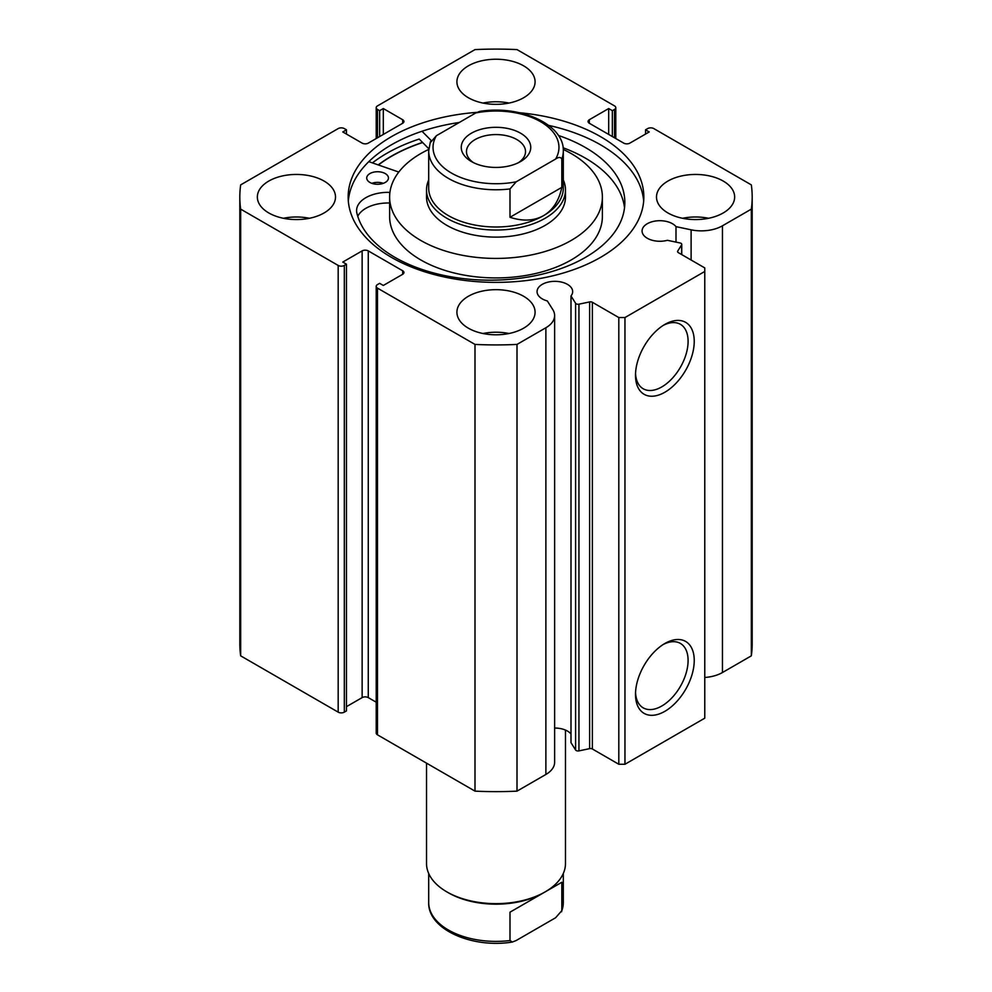 <?xml version="1.0" encoding="UTF-8"?>
<svg xmlns="http://www.w3.org/2000/svg" width="992" height="992" viewBox="0 0 992 992"><rect width="100%" height="100%" fill="white"/><g stroke="black" fill="none" stroke-linecap="round" stroke-linejoin="round"><path stroke-width="1.49" d="M592.36 302.275L592.36 748.985A2.604 1.5 0 0 0 589.62 748.638L578.944 750.882A2.604 1.5 180 0 1 576.203 750.535A2.604 1.5 180 0 1 575.596 749.989L570.995 742.673L570.995 295.963L575.596 303.267A2.604 1.5 0 0 0 576.203 303.812A2.604 1.5 0 0 0 578.944 304.172L589.62 301.928A2.604 1.5 180 0 1 592.36 302.275L618.81 317.552L624.96 317.552L704.779 271.461L704.779 267.914L678.33 252.638A2.604 1.5 180 0 1 677.561 251.571A2.604 1.5 180 0 1 677.722 251.063L677.722 252.092M402.665 274.3L402.665 270.754A4.34 2.505 180 0 1 403.93 272.527A4.34 2.505 180 0 1 402.665 274.3L383.321 285.46L379.638 283.34L377.481 284.58A4.34 2.505 0 0 0 376.216 286.353A4.34 2.505 0 0 0 377.481 288.126L474.994 344.422A256.184 147.907 0 0 0 517.006 344.422L545.873 327.757A29.872 17.248 0 0 0 554.627 315.555A29.872 17.248 0 0 0 552.829 309.653L547.324 300.936A17.806 10.28 180 0 1 542.264 298.89A17.806 10.28 180 0 1 537.056 291.623A17.806 10.28 180 0 1 548.043 282.125A17.806 10.28 180 0 1 567.449 284.357A17.806 10.28 180 0 1 572.657 291.623A17.806 10.28 180 0 1 570.995 295.963M570.995 733.993A17.806 10.28 0 0 0 567.449 731.067A17.806 10.28 0 0 0 554.627 728.054M704.779 677.462A29.872 17.248 0 0 0 722.449 672.526L722.449 225.804A29.872 17.248 180 0 1 691.114 229.822L675.998 226.647A17.806 10.28 0 0 0 672.464 223.721A17.806 10.28 0 0 0 653.058 221.489A17.806 10.28 0 0 0 642.072 230.987A17.806 10.28 0 0 0 647.28 238.254A17.806 10.28 0 0 0 667.393 240.312L680.053 242.966A2.604 1.5 0 0 1 681.764 244.379A2.604 1.5 0 0 1 681.603 244.9L677.722 251.063M664.863 643.486L664.876 643.486A41.54 23.982 -60 0 1 694.239 660.449A41.54 23.982 -60 0 1 664.876 711.314A41.54 23.982 -60 0 1 635.5 694.363A41.54 23.982 -60 0 1 664.863 643.486A41.54 23.982 -60 0 1 664.876 643.486M635.537 692.515A37.2 21.477 120 0 0 643.2 707.842A37.2 21.477 120 0 0 661.8 706.006A37.2 21.477 120 0 0 686.092 673.221A37.2 21.477 120 0 0 680.4 643.424A37.2 21.477 120 0 0 663.288 644.453M664.863 324.409L664.876 324.409A41.54 23.982 -60 0 1 694.239 341.36A41.54 23.982 -60 0 1 664.876 392.237A41.54 23.982 -60 0 1 635.5 375.274A41.54 23.982 -60 0 1 664.863 324.409A41.54 23.982 -60 0 1 664.876 324.409M635.537 373.438A37.2 21.477 120 0 0 643.2 388.765A37.2 21.477 120 0 0 661.8 386.917A37.2 21.477 120 0 0 686.092 354.144A37.2 21.477 120 0 0 680.4 324.334A37.2 21.477 120 0 0 663.288 325.364M643.684 201.091A147.845 85.362 0 0 0 600.544 144.807A147.845 85.362 0 0 0 548.675 125.401M476.879 112.369A147.845 85.362 0 0 0 348.155 197.011A147.845 85.362 0 0 0 391.456 257.374A147.845 85.362 0 0 0 552.581 275.875A147.845 85.362 0 0 0 643.845 197.011A147.845 85.362 0 0 0 600.544 136.648A147.845 85.362 0 0 0 519.424 112.728M324.062 181.052A39.085 22.568 0 0 0 281.468 176.167A39.085 22.568 0 0 0 257.35 197.011A39.085 22.568 0 0 0 268.795 212.958A39.085 22.568 0 0 0 311.376 217.856A39.085 22.568 0 0 0 335.507 197.011A39.085 22.568 0 0 0 324.062 181.052M309.454 218.277A39.085 22.568 0 0 0 283.402 218.277M523.627 65.832A39.085 22.568 0 0 0 481.046 60.946A39.085 22.568 0 0 0 456.915 81.79A39.085 22.568 0 0 0 468.373 97.737A39.085 22.568 0 0 0 510.954 102.635A39.085 22.568 0 0 0 535.085 81.79A39.085 22.568 0 0 0 523.627 65.832M509.02 103.056A39.085 22.568 0 0 0 482.98 103.056M523.627 296.273A39.085 22.568 0 0 0 481.046 291.388A39.085 22.568 0 0 0 456.915 312.232A39.085 22.568 0 0 0 468.373 328.191A39.085 22.568 0 0 0 510.954 333.076A39.085 22.568 0 0 0 535.085 312.232A39.085 22.568 0 0 0 523.627 296.273M509.02 333.51A39.085 22.568 0 0 0 482.98 333.51M723.205 181.052A39.085 22.568 0 0 0 680.624 176.167A39.085 22.568 0 0 0 656.493 197.011A39.085 22.568 0 0 0 667.938 212.958A39.085 22.568 0 0 0 710.532 217.856A39.085 22.568 0 0 0 734.65 197.011A39.085 22.568 0 0 0 723.205 181.052M708.598 218.277A39.085 22.568 0 0 0 682.546 218.277M722.449 225.804L751.328 209.138A256.184 147.907 0 0 0 752.184 197.011A256.184 147.907 0 0 0 751.328 184.884L653.815 128.588A4.34 2.505 0 0 0 647.677 128.588L645.532 129.828L649.214 131.948L629.87 143.121A4.34 2.505 180 0 1 623.732 143.121L589.335 123.268A4.34 2.505 180 0 1 588.07 121.495A4.34 2.505 180 0 1 589.335 119.722L589.335 123.268M614.519 137.801L614.519 109.442L612.362 110.682L608.679 108.55L589.335 119.722M614.519 109.442A4.34 2.505 0 0 0 615.784 107.669A4.34 2.505 0 0 0 614.519 105.896L517.006 49.6A256.184 147.907 0 0 0 474.994 49.6L377.481 105.896A4.34 2.505 0 0 0 376.216 107.669A4.34 2.505 0 0 0 377.481 109.442L377.481 137.801M402.665 119.722A4.34 2.505 180 0 1 403.93 121.495A4.34 2.505 180 0 1 402.665 123.268L402.665 119.722L383.321 108.55L379.638 110.682L377.481 109.442M239.816 197.011A256.184 147.907 0 0 0 240.672 209.138L338.185 265.434A4.34 2.505 0 0 0 344.323 265.434L344.323 712.144A4.34 2.505 180 0 1 338.185 712.144L240.672 655.848A256.184 147.907 180 0 1 239.816 643.721L239.816 197.011A256.184 147.907 0 0 1 240.672 184.884L338.185 128.588A4.34 2.505 0 0 1 344.323 128.588L346.468 129.828L342.786 131.948L362.13 143.121A4.34 2.505 180 0 0 368.268 143.121L402.665 123.268M362.13 250.902A4.34 2.505 180 0 1 368.268 250.902L368.268 697.612A4.34 2.505 0 0 0 362.13 697.612L362.13 250.902L342.786 262.062L346.468 264.194L344.323 265.434M402.665 270.754L368.268 250.902M554.627 315.555L554.627 762.265A29.872 17.248 180 0 1 545.873 774.467L545.873 327.757M377.481 288.126L377.481 734.836L474.994 791.132A256.184 147.907 180 0 0 517.006 791.132L545.873 774.467M377.481 734.836A4.34 2.505 180 0 1 376.216 733.063L376.216 286.353M368.268 697.612L376.216 702.2M346.468 706.651L362.13 697.612M344.323 712.144L346.468 710.904L346.468 264.194M752.184 197.011L752.184 643.721A256.184 147.907 180 0 1 751.328 655.848L722.449 672.526M624.96 317.552L624.96 764.262L704.779 718.171L704.779 271.461M624.96 764.262L618.81 764.262L618.81 317.552M592.36 748.985L618.81 764.262M240.672 655.848L240.672 209.138M751.328 209.138L751.328 655.848M474.994 344.422L474.994 791.132M517.006 791.132L517.006 344.422M645.532 134.081L645.532 129.828M608.679 134.441L608.679 108.55M612.362 136.561L612.362 110.682M379.638 136.561L379.638 110.682M383.321 134.441L383.321 108.55M346.468 134.081L346.468 129.828M459.296 122.475A147.845 85.362 0 0 0 348.316 201.091M428.792 148.738L419.194 139.054A154.578 89.243 0 0 0 372.422 162.899M422.542 142.426A147.845 85.362 0 0 0 378.212 164.908M675.998 242.122L675.998 226.647M428.693 179.974A69.477 40.114 0 0 0 426.523 189.918L426.523 197.011A69.477 40.114 0 0 0 437.608 218.736A69.477 40.114 0 0 0 515.617 235.488A69.477 40.114 0 0 0 565.477 197.011L565.477 189.918A69.477 40.114 0 0 0 563.307 179.974M428.742 149.42A106.38 61.417 0 0 0 389.62 197.011L389.62 216.504A106.38 61.417 0 0 0 406.584 249.786A106.38 61.417 0 0 0 526.045 275.429A106.38 61.417 0 0 0 602.38 216.504L602.38 197.011A106.38 61.417 0 0 0 585.416 163.73A106.38 61.417 0 0 0 563.258 149.42M389.62 197.011A106.38 61.417 0 0 0 406.584 230.293A106.38 61.417 0 0 0 526.045 255.924A106.38 61.417 0 0 0 602.38 197.011M422.642 142.538A147.634 85.238 0 0 0 378.411 164.982M426.523 763.158L426.523 863.536A69.477 40.114 0 0 0 446.871 891.895L448.409 892.788A67.307 38.862 0 0 0 543.591 892.788L545.129 891.895A69.477 40.114 0 0 0 565.477 863.536L565.477 730.087M471.436 133.188A34.732 20.051 180 0 1 520.564 133.188A34.732 20.051 180 0 1 520.564 161.56L520.564 161.56A34.732 20.051 180 0 1 471.436 161.56A34.732 20.051 180 0 1 471.436 133.188M518.568 162.614A29.524 17.05 0 0 0 525.524 151.627A29.524 17.05 0 0 0 507.296 135.879A29.524 17.05 0 0 0 475.118 139.574A29.524 17.05 0 0 0 466.476 151.627A29.524 17.05 0 0 0 473.432 162.614M428.693 188.145A67.307 38.862 0 0 0 470.245 224.043A67.307 38.862 0 0 0 543.591 215.624A67.307 38.862 0 0 0 563.307 188.145L563.307 150.92A67.307 38.862 180 0 1 561.832 159.005L561.832 187.364C558.992 200.682 552.904 210.106 543.591 215.624C534.155 220.931 522.958 221.489 510 217.285L510 188.926A67.307 38.862 180 0 1 428.693 150.92L428.693 188.145M426.523 189.918A69.477 40.114 0 0 0 469.414 226.982A69.477 40.114 0 0 0 545.129 218.277A69.477 40.114 0 0 0 565.477 189.918M561.832 159.005C560.616 156.984 558.558 156.996 555.632 159.03A62.967 36.344 0 0 0 540.516 121.669A62.967 36.344 0 0 0 475.8 112.939L436.368 135.718A62.967 36.344 0 0 0 451.484 173.079A62.967 36.344 0 0 0 516.2 181.809L510 188.926M475.8 112.939L479.607 111.426C519.634 104.755 564.25 124.037 563.307 150.92M430.168 142.836L436.368 135.718M555.632 159.03L516.2 181.809M561.832 187.364L510 217.285M446.871 891.895A69.477 40.114 0 0 0 545.129 891.895L510 912.181L510 940.54A67.307 38.862 180 0 1 428.693 902.534L428.693 873.481M563.307 873.481L563.307 902.534A67.307 38.862 180 0 1 561.832 910.619L561.832 882.26L543.591 892.788M561.832 882.26L510 912.181M563.307 902.534L561.596 911.772L561.832 910.619L555.632 917.736L516.2 940.515L512.393 942.028L510 940.54M371.839 183.322A10.85 6.262 180 0 1 383.321 183.322M369.818 182.392A10.85 6.262 180 0 1 366.73 178.002A10.85 6.262 180 0 1 373.488 172.199A10.85 6.262 180 0 1 385.342 173.625A10.85 6.262 180 0 1 388.442 178.002A10.85 6.262 180 0 1 381.684 183.805A10.85 6.262 180 0 1 369.818 182.392M389.918 192.361L389.707 192.361A31.608 18.253 0 0 0 356.587 210.589A31.608 18.253 0 0 0 356.674 211.966L356.624 211.978A134.614 77.711 0 0 0 393.998 256.804A134.614 77.711 0 0 0 541.049 274.424A134.614 77.711 0 0 0 624.836 202.467A134.614 77.711 0 0 0 586.458 148.13A134.614 77.711 0 0 0 558.36 135.445M624.526 207.787A134.614 77.711 0 0 0 586.458 158.757A134.614 77.711 0 0 0 563.109 147.758M431.074 140.405L422.009 131.266M368.813 161.646L398.784 172.062M389.62 203A31.608 18.253 0 0 0 357.765 216.293M575.596 749.989L575.596 303.267M338.185 712.144L338.185 265.434M691.114 260.016L691.114 229.822M681.603 254.535L681.603 244.9M589.62 748.638L589.62 301.928M578.944 304.172L578.944 750.882M389.707 192.361L389.707 194.506M376.216 138.533L376.216 107.669M615.784 107.669L615.784 138.533M681.764 254.622L681.764 244.379M430.404 141.682L428.693 150.92M512.393 942.028C472.366 948.699 427.75 929.417 428.693 902.534"/></g></svg>
